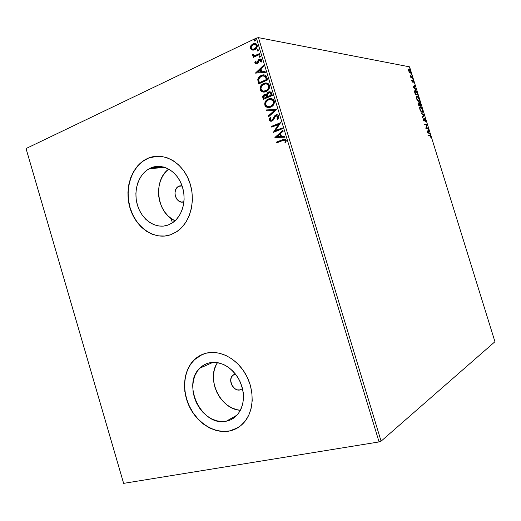 <?xml version="1.0" encoding="UTF-8"?>
<svg xmlns="http://www.w3.org/2000/svg" width="521" height="521" viewBox="0 0 521 521"><rect width="100%" height="100%" fill="white"/><g stroke="black" fill="none" stroke-linecap="round" stroke-linejoin="round"><path stroke-width="0.78" d="M179.322 185.977L182.018 185.71L178.599 186.323C171.253 189.989 176.424 204.929 183.959 201.751L181.419 202.044L178.866 201.119L176.743 199.087L175.375 196.274L174.958 193.089L175.557 190.015L177.088 187.521L179.322 185.977M168.758 169.091C152.62 180.377 156.775 213.538 175.102 220.735L171.95 219.028L168.036 215.896L164.656 211.949L161.927 207.325L159.947 202.2L158.794 196.762L158.501 191.214L159.081 185.75L160.52 180.579L162.773 175.89L165.756 171.858L168.758 169.091M151.097 167.808L163.64 167L151.097 167.808L155.642 166.538L160.377 166.414L165.111 167.449L169.657 169.618L173.838 172.842L177.479 176.997L180.435 181.927L182.578 187.436L183.822 193.291L184.121 199.263L183.457 205.111L181.862 210.601L179.413 215.505L176.209 219.647L172.386 222.864L168.094 225.033C156.235 229.403 142.402 220.526 137.733 206.049C132.927 191.63 138.163 174.444 149.468 168.576L151.097 167.808C162.246 163.047 176.209 170.536 181.627 184.649C187.163 198.696 182.812 216.124 172.347 222.89L168.094 225.033L163.509 226.094L158.801 226.01L154.157 224.798L149.748 222.519L145.737 219.256L142.266 215.147L139.459 210.341L137.414 205.013L136.209 199.367L135.883 193.604L136.456 187.931L137.909 182.558L140.195 177.687L143.229 173.5L146.902 170.165L151.097 167.808M217.472 362.629C205.893 378.878 220.513 409.597 240.435 410.274L236.534 409.623L231.786 407.871L227.286 405.143L223.209 401.548L219.693 397.223L216.873 392.333L214.847 387.057L213.682 381.587L213.428 376.129L214.092 370.874L215.655 366.022L217.472 362.629M226.361 421.183C202.304 427.174 181.373 384.856 199.751 368.217C202.376 365.573 205.476 363.801 209.045 362.903L213.844 362.329L218.827 362.896L223.802 364.602L228.569 367.377L232.933 371.128L236.729 375.719L239.79 380.955L241.991 386.634L243.242 392.528L243.489 398.402L242.734 404.003L241.002 409.122L238.371 413.55L234.958 417.119L230.901 419.692L226.361 421.183L221.516 421.541L216.567 420.773L211.695 418.917L207.078 416.045L202.884 412.28L199.269 407.761L196.365 402.668L194.274 397.178L193.063 391.499L192.783 385.827L193.441 380.382L195.023 375.354L197.472 370.939L200.709 367.305L204.616 364.589L209.045 362.903C220.735 360.994 230.601 366.276 238.638 378.747C245.261 392.202 244.981 404.042 237.804 414.273C234.71 417.953 230.894 420.258 226.361 421.183L237.14 415.042L226.361 421.183M202.402 354.404L194.209 359.907C183.503 370.431 181.673 390.463 189.683 406.81C197.615 423.189 214.509 433.798 229.273 430.997L229.123 431.095C214.352 433.889 197.459 423.273 189.52 406.894C181.51 390.542 183.333 370.503 194.046 359.972C197.446 356.651 201.425 354.397 205.99 353.218L200.084 355.504L194.906 359.171L190.621 364.042L187.384 369.943L185.3 376.637L184.441 383.879L184.825 391.408L186.433 398.956L189.208 406.25L193.057 413.029L197.843 419.047L203.405 424.081L209.54 427.936L216.033 430.457L222.643 431.525L229.123 431.095L235.212 429.141L240.669 425.735L245.274 420.988L248.83 415.068L251.174 408.21L252.21 400.682L251.884 392.795L250.204 384.869L247.234 377.23L243.112 370.197L237.999 364.055L232.125 359.041L225.723 355.348L219.054 353.114L212.392 352.398L205.99 353.218C219.608 349.689 236.482 358.272 245.495 373.941C254.567 389.571 254.228 409.91 244.896 421.476C240.663 426.653 235.407 429.858 229.123 431.095L237.719 427.813M157.166 156.196L148.075 158.234C162.812 151.8 181.477 161.484 188.889 180.246C196.456 198.918 190.862 222.265 177.049 231.506L170.784 234.704L176.541 231.845L181.686 227.579L186.01 222.057L189.318 215.492L191.481 208.133L192.386 200.279L191.995 192.249L190.321 184.369L187.436 176.971L183.451 170.354L178.547 164.792L172.92 160.494L166.811 157.622L160.468 156.28L154.138 156.495L148.075 158.234L142.494 161.425L137.616 165.906L133.597 171.513L130.582 178.013L128.674 185.163L127.925 192.705L128.361 200.364L129.963 207.866L132.673 214.945L136.391 221.34L140.996 226.824L146.323 231.187L152.184 234.261L158.364 235.915L164.649 236.078L170.784 234.704C154.776 240.448 136.339 228.283 130.27 208.869C124.005 189.533 131.188 166.609 146.486 158.97L148.251 158.228L146.668 158.964C132.041 166.277 124.701 187.606 129.755 206.453C134.659 225.346 151.175 238.683 166.987 235.739L166.922 235.752M240.116 389.923C233.538 391.759 227.521 380.297 232.522 375.53L235.362 373.883L232.978 375.087L231.35 377.315L230.686 380.232L231.689 384.928L234.717 388.614L237.387 389.871L240.116 389.923L242.532 388.659L240.116 389.923M26.154 148.947L123.523 483.032L26.05 148.55L256.371 38.092L379.067 441.932L123.633 483.364L26.154 148.947M250.673 47.763L251.057 49.046L252.197 50.029L253.473 50.107L255.303 49.404L257.283 46.636L257.198 45.197L256.495 44.051L255.375 43.517L253.245 43.725L251.304 45.125L250.471 46.669L250.386 48.049L251.142 49.482L252.516 50.081L250.471 48.381L252.197 50.029L254.736 49.723C256.586 48.87 257.407 47.359 257.198 45.197C256.352 43.549 255.088 43.041 253.401 43.666L250.888 45.724L250.79 48.44L250.888 45.724L252.952 43.855L255.414 43.523L253.864 43.679L252.125 44.663L250.699 47.144M259.849 54.347L259.601 53.539L255.134 55.486L253.655 55.363L253.395 54.594L252.594 54.536L252.522 55.07L253.173 55.936L254.046 56.138L253.089 56.581L253.33 57.382L259.849 54.347L259.601 53.539L255.134 55.486L252.594 54.536L252.555 55.246L254.046 56.138L253.089 56.581L253.33 57.382L259.849 54.347M254.899 62.969L255.818 63.868L257.322 63.575L258.195 62.676L259.002 60.443L259.953 59.856L260.917 60.462L260.565 61.882L261.308 62.058L261.627 59.811L260.669 59.016L259.289 59.179L258.357 59.908L256.938 62.839L255.752 62.715L256.052 61.211L255.355 61.003L254.841 62.455L255.218 63.015L255.648 61.087L254.899 62.969L257.061 63.705L257.993 62.989L259.601 59.954L260.917 60.462L260.565 61.882L261.308 62.058L261.692 60L259.465 59.107L258.357 59.908L256.775 62.93L255.681 62.553L256.052 61.211L255.355 61.003L254.899 62.969M266.876 77.499L266.049 75.825L264.583 74.978L262.499 75.037L260.083 76.125L258.546 77.616L257.797 79.335L258.657 83.907L267.618 79.928L266.876 77.499C265.697 74.861 263.834 74.184 261.288 75.46C259.419 76.17 258.24 77.59 257.752 79.72L258.657 83.907L267.618 79.928L266.876 77.499M272.346 95.493L271.194 92.438L268.869 91.878L267.13 93.044L266.596 94.692L264.942 94.366L263.47 95.148L262.76 96.333L262.897 97.902L263.346 99.374L272.346 95.493L271.708 93.402C270.992 91.859 269.885 91.409 268.393 92.041L266.596 94.692L264.225 94.62C262.929 95.291 262.486 96.385 262.897 97.902L263.346 99.374L272.346 95.493M276.631 109.605L266.544 109.924L266.811 110.797L274.417 110.459L268.348 115.864L268.608 116.737L276.592 109.469L266.544 109.924L266.811 110.797L274.417 110.459L268.348 115.864L268.608 116.737L276.631 109.605M282.193 127.906L275.427 130.647L280.598 122.656L271.532 126.362L271.773 127.163L278.527 124.408L273.356 132.386L282.434 128.713L282.193 127.906L275.427 130.647L280.598 122.656L271.532 126.362L271.773 127.163L278.527 124.408L273.356 132.386L282.434 128.713L282.193 127.906M282.61 140.572L284.785 140.182L285.352 141.054L284.961 142.656L285.788 142.787L286.244 140.383L285.586 139.433L284.544 139.14L276.319 142.161L276.566 142.962L282.61 140.572C283.652 139.888 284.551 139.954 285.306 140.768L284.961 142.656L285.788 142.787L286.244 140.383C285.28 138.977 284.017 138.755 282.454 139.732L276.319 142.161L276.566 142.962L282.61 140.572M274.899 137.472L285.013 137.205L284.746 136.326L281.49 136.411L280.598 133.467L283.196 131.214L282.929 130.335L274.899 137.472L285.013 137.205L284.746 136.326L281.49 136.411L280.598 133.467L283.196 131.214L282.929 130.335L274.899 137.472M278.885 116.163L277.55 114.854L275.752 114.972L274.3 116.157L272.757 119.289L271.741 120.253L270.373 119.902L270.249 119.14L271.011 117.798L270.269 117.401L269.487 118.599L269.435 120.253L270.49 121.172L272.372 120.872L273.44 119.804L275.173 116.411L276.56 115.642L277.967 116.606L276.951 118.879L277.615 119.342L278.826 117.616L278.885 116.163C278.162 114.815 277.12 114.418 275.752 114.972L271.969 120.143L270.282 119.674L271.011 117.798L270.269 117.401L269.357 120.045C269.969 121.204 270.861 121.536 272.021 121.041L273.271 120.064L275.772 115.883L277.967 116.606L276.951 118.879L277.615 119.342L278.885 116.163M270.796 107.066L272.796 105.75L273.974 104.115L274.456 101.999L274.209 100.794L273.278 99.439L271.708 98.671L269.989 98.58L267.911 99.237L265.502 101.348L264.733 103.151L265.007 105.581L265.847 106.681L267.41 107.443L269.546 107.456L271.363 106.798C273.61 105.633 274.587 103.705 274.287 101.022C272.861 98.554 270.874 97.896 268.315 99.049L267.853 99.264C265.521 100.423 264.512 102.376 264.831 105.131C266.257 107.56 268.243 108.205 270.796 107.066M266.081 91.533L268.862 89.221L269.644 87.424L269.559 85.444L268.549 83.874L266.98 83.119L263.606 83.529L260.806 85.867L260.038 87.671L260.22 89.886L261.151 91.201L262.708 91.95L266.374 91.396C268.777 90.257 269.832 88.27 269.559 85.444C268.133 82.989 266.153 82.351 263.606 83.529C261.014 84.63 259.855 86.668 260.142 89.658C261.562 92.074 263.541 92.699 266.081 91.533M255.381 73.122L265.339 72.419L265.072 71.546L261.868 71.774L260.975 68.844L263.528 66.46L263.261 65.587L255.381 73.122L265.339 72.419L265.072 71.546L261.868 71.774L260.975 68.844L263.528 66.46L263.261 65.587L255.381 73.122M259.986 57.18L260.559 56.32L259.849 55.76L259.009 56.698L259.855 57.232L260.533 56.164L259.582 55.845L259.035 56.854L259.986 57.18M258.116 51.025L258.69 50.166L257.98 49.612L257.14 50.55L257.986 51.078L258.663 50.009L257.713 49.69L257.172 50.713L258.116 51.025M255.075 41.009L255.642 40.143L254.938 39.589L254.105 40.54L254.945 41.061L255.616 39.987L254.671 39.674L254.131 40.697L255.075 41.009M409.571 66.844L494.95 341.711L381.092 441.176L258.442 37.636L409.571 66.844L258.442 37.636L256.371 38.092L26.05 148.55L123.633 483.364L123.523 483.032L123.633 483.364L379.067 441.932L256.371 38.092L258.442 37.636L381.092 441.176L379.067 441.932L381.092 441.176L494.95 341.711L409.571 66.844M409.428 72.465L410.574 73.064L410.75 71.729L409.819 69.684L408.848 69.072L408.529 70.472L409.428 72.465L410.32 73.122L410.626 71.273L409.018 69.072L408.503 69.482L409.428 72.465M412.528 77.505L412.358 76.952L410.887 76.548L410.06 75.265L410.633 77.193L412.528 77.505L412.358 76.952L411.043 76.659L410.06 75.265L410.633 77.193L412.528 77.505M411.792 81.029L412.684 82.155L413.173 80.788L413.876 82.52L413.081 80.273L412.639 80.312L412.437 81.602L411.727 80L411.792 81.029L412.612 82.155L413.055 80.729L413.876 82.52L413.778 81.426L412.873 80.175L412.437 81.602L411.727 80L411.792 81.029M417.458 93.376L416.123 90.882L414.762 90.732L415.413 94.757L417.979 95.043L417.458 93.376C416.774 91.455 416.077 90.491 415.361 90.478L414.631 91.956L415.413 94.757L417.979 95.043L417.458 93.376M421.294 105.704L419.893 102.637L419.34 102.657L419.307 103.601L418.337 102.95L418.754 105.509L421.294 105.704L419.6 102.52L419.307 103.601L418.552 102.878L418.754 105.509L421.294 105.704M424.289 115.369L421.027 112.842L423.677 115.297L422.31 116.965L422.498 117.57L424.263 115.278L421.027 112.842L423.677 115.297L422.31 116.965L422.498 117.57L424.289 115.369M428.184 127.899L426.341 127.886L427.07 124.304L424.576 124.259L424.745 124.819L426.608 124.845L425.872 128.44L428.353 128.453L428.184 127.899L427.917 128.453L428.184 127.899L426.341 127.886L427.109 124.428L424.576 124.259L424.745 124.819L426.608 124.845L425.872 128.44L428.353 128.453L428.184 127.899M429.799 135.753L430.437 136.033L431.056 137.863L430.242 135.33L427.975 135.226L428.151 135.786L430.033 135.766L431.056 137.863L430.919 136.502L429.916 135.213L427.975 135.226L428.151 135.786L429.799 135.753M426.966 131.969L430.164 134.262L428.952 132.927L428.327 130.901L428.887 130.159L428.698 129.56L426.966 131.969L430.164 134.262L428.952 132.927L428.327 130.901L428.887 130.159L428.698 129.56L426.966 131.969M425.774 119.928L424.517 118.404L423.807 120.514L423.117 118.423L423.124 119.804L423.892 121.035L424.361 120.963L424.732 118.951L425.455 119.745L425.729 121.53L425.774 119.928L424.628 118.384L423.931 120.559L423.117 118.423L423.124 119.804L424.074 121.113L424.791 118.938L425.527 119.96L425.729 121.53L425.774 119.928M422.101 112.262L422.752 111.644L422.446 109.247L421.443 107.437L420.154 106.74L419.639 107.71L419.959 109.599L421.033 111.566L422.101 112.262C422.824 112.321 422.974 111.422 422.551 109.566C421.808 107.691 421.085 106.74 420.369 106.72C419.626 106.629 419.477 107.534 419.906 109.436C420.629 111.253 421.346 112.197 422.043 112.256L422.101 112.262M418.773 101.549L419.438 100.957L419.131 98.58L418.129 96.756L416.826 96.02L416.305 96.965L416.618 98.84L417.692 100.82L418.773 101.549C419.503 101.634 419.659 100.748 419.242 98.899C418.493 97.023 417.764 96.059 417.047 96.007C416.292 95.897 416.136 96.789 416.566 98.677C417.328 100.566 418.063 101.517 418.773 101.549M413.088 87.261L416.383 89.899L415.146 88.453L414.514 86.44L415.113 85.815L414.924 85.216L413.055 87.163L416.383 89.899L415.146 88.453L414.514 86.44L415.113 85.815L414.924 85.216L413.088 87.261M412.892 79.218L412.567 78.3L412.892 79.218M411.577 74.998L411.258 74.08L411.577 74.998M409.441 68.114L409.122 67.196L409.441 68.114M154.314 156.482L148.251 158.228L142.676 161.412L137.791 165.899L133.773 171.5L130.764 177.993L128.856 185.15L128.107 192.685L128.544 200.344L130.146 207.846L132.848 214.919L136.567 221.314L141.171 226.791L146.499 231.155L152.36 234.229L158.54 235.889L164.818 236.046M200.246 355.439L195.069 359.099L190.784 363.971L187.547 369.871L185.469 376.559L184.603 383.801L184.988 391.33L186.596 398.871L189.37 406.165L193.219 412.945L198.006 418.956L203.568 423.99L209.702 427.845L216.195 430.366L222.799 431.434L229.273 430.997L235.362 429.05M428.021 135.362L429.649 135.2L429.252 135.343L430.125 135.786L428.021 135.362M428.386 129.97L428.887 130.159L427.975 131.201L428.386 129.97M428.457 132.757L429.578 133.806L429.975 133.663L429.591 133.858L428.457 132.757M427.155 132.067L428.627 132.692L427.155 132.067L428.145 131.142L427.155 132.067L428.145 131.142L428.627 132.692L427.155 132.067M424.622 124.415L427.07 124.304L426.673 124.454L427.109 124.428L426.712 124.578L425.944 128.029L427.787 128.042L425.944 128.029L426.673 124.454L424.622 124.415M424.667 118.996L424.205 119.27M424.159 120.143L424.491 120.019L424.159 120.143M424.081 120.475L424.016 120.989L424.407 120.839L424.016 120.989L424.081 120.475M423 118.99L423.41 118.86L423 118.99M423.553 120.696L423.931 120.559L423.553 120.696M424.361 118.56L424.804 118.938L424.361 118.56M421.209 113.422L423.873 115.428L424.263 115.278L423.899 115.519L421.209 113.422M419.926 106.87L420.369 106.72L419.978 106.87L420.844 107.359L419.926 106.87M422.42 111.338L422.127 112.262L422.42 111.338M420.147 107.424L419.633 107.808L420.056 107.424M421.535 111.859L421.932 111.709L421.535 111.859M420.16 109.43C419.828 107.925 419.952 107.202 420.545 107.274L422.303 109.566C422.635 111.051 422.511 111.761 421.932 111.709L419.933 109.514L420.219 107.365L421.528 107.997L422.433 110.074L422.251 111.605L421.189 111.279L420.16 109.43M418.265 103.054L418.708 103.432L418.265 103.054M419.32 102.696L419.783 103.073L419.32 102.696M420.694 105.196L420.838 105.672L420.694 105.196M420.467 105.288L419.522 105.209L419.919 105.06L419.294 104.011L419.77 103.073L420.864 105.138L419.522 105.209L420.467 105.288M419.262 105.19L418.637 105.144L419.262 105.19M418.845 104.975L418.435 104.487L418.728 103.432L419.659 105.04L418.61 105.06L418.656 103.438L419.659 105.04L418.845 104.975M419.626 103.125L420.245 103.477L420.864 105.138L419.919 105.06L419.646 103.112M416.579 96.157L417.047 96.007L416.65 96.164L417.497 96.645L416.579 96.157M419.105 100.631L418.825 101.549L419.105 100.631M418.116 101.133L418.604 100.996L418.194 101.146L418.597 100.996L416.826 98.684C416.494 97.18 416.624 96.476 417.217 96.561L418.988 98.892C419.314 100.371 419.19 101.067 418.604 100.996L418.383 101.133M416.813 96.717L416.299 97.101L416.735 96.717M418.194 101.146L418.584 100.989M417.38 94.529L417.523 94.991L417.38 94.529M414.853 90.628L415.361 90.478L414.963 90.634L415.817 91.123L414.853 90.628M415.1 91.175L416.403 91.644L417.549 94.464L415.276 94.321L414.716 92.38L415.53 91.032L416.839 92.386L417.549 94.464L417.152 94.614L415.309 94.412L417.549 94.464L415.504 94.236L415.1 91.175L414.599 91.533L414.866 91.214M414.592 85.561L415.113 85.815L414.156 86.701L414.592 85.561M414.638 88.251L414.742 88.59L414.638 88.251M414.768 88.603L415.146 88.453L414.768 88.603M415.817 89.443L416.194 89.299L415.817 89.443M413.935 86.792L413.316 87.443L413.935 86.792M413.7 87.3L414.325 86.636L414.807 88.186L413.322 87.45L414.325 86.636L414.807 88.186L413.7 87.3M412.619 80.377L412.984 80.742L412.619 80.384M412.945 80.775L412.586 80.898M412.586 80.963L412.912 80.833L412.586 80.963M412.547 81.537L412.906 81.393L412.547 81.537M412.515 81.582L412.482 82.11L412.515 81.582M412.619 78.931L412.964 78.795L412.619 78.931M410.835 76.893L411.329 77.01M411.31 74.711L411.655 74.575L411.31 74.711M408.607 69.228L409.018 69.072L408.627 69.234L409.252 69.645L408.607 69.228M410.431 72.426L410.281 73.122L410.431 72.426M408.887 70.96L409.193 69.625L410.392 71.234L410.105 72.569L408.692 71.038L408.959 69.658L409.786 70.061L410.483 71.572L410.333 72.53L409.669 72.315L408.887 70.96M409.174 67.841L409.519 67.697L409.174 67.841M428.145 131.142L428.627 132.692L427.552 131.924L428.145 131.142M417.217 96.561L418.897 98.632L419.184 100.234L418.78 100.983L417.855 100.546L416.911 98.944L416.631 97.225L417.217 96.561M284.251 139.224L276.625 142.148L276.84 142.852L276.319 142.161L284.7 139.14M284.72 140.084L285.573 140.657L285.261 142.65L285.814 142.734L284.961 142.656L285.606 140.761L284.414 140.09M275.205 137.459L282.988 130.543L275.205 137.459M281.796 136.411L284.753 136.333L281.796 136.411M277.367 136.528L280.754 136.437L280.07 134.184L280.754 136.437L277.061 136.535L279.764 134.184L280.454 136.443L277.367 136.528M273.629 132.275L278.826 124.415L273.629 132.275M272.047 127.052L271.532 126.362L280.63 122.774L271.838 126.362L272.047 127.052M275.733 130.647L282.226 128.016L275.733 130.647M277.732 119.218L276.951 118.879L278.273 116.613L276.866 115.655L278.273 116.613L277.257 118.886L277.732 119.218M271.154 121.243L269.357 120.045L270.49 117.518L269.591 119.687L270.796 121.178M271.838 120.331L273.069 119.296L273.356 117.922L275.752 114.972L277.061 114.757M276.951 114.757L275.264 115.467M274.919 115.792L272.971 119.452L272.047 120.26M268.849 116.522L268.348 115.864L274.723 110.472L268.654 115.87L268.849 116.522M267.11 110.778L266.544 109.924L276.599 109.495L266.856 109.938L267.11 110.778M268.387 107.56C266.869 107.489 265.788 106.681 265.143 105.144L265.143 105.144C264.824 102.396 265.834 100.442 268.165 99.29L271.083 98.567L269.031 98.912L267.078 99.986L265.814 101.367L264.981 103.568M264.968 104.167L265.547 106.017L266.902 107.176M267.299 107.339L268.204 107.547M270.913 99.459L271.304 99.498M271.604 99.557L272.613 100.006M272.854 100.188L273.675 101.465L273.727 103.041L272.633 105.06L271.317 106.063C273.108 105.138 273.896 103.607 273.675 101.465L270.861 99.459M270.191 106.512L269.507 106.655M268.816 106.681L270.861 106.277M265.736 104.701C265.528 102.481 266.355 100.918 268.23 100.006L268.556 99.856C270.62 98.912 272.223 99.446 273.369 101.445L273.369 101.445C273.59 103.588 272.802 105.125 271.005 106.05L270.549 106.264C268.497 107.183 266.895 106.662 265.736 104.701L266.068 102.083L268.237 100.006L271.291 99.531L273.225 101.081L273.167 103.77L270.868 106.115L267.82 106.571L266.57 105.945L265.736 104.701M263.261 95.851L263.02 96.886L263.619 99.257L263.209 97.928C262.799 96.405 263.242 95.31 264.538 94.646L265.756 94.334L263.541 95.434M269.67 91.813L267.67 92.79L266.908 94.718L268.393 92.041L269.943 91.8M271.2 94.19L271.48 95.115L271.2 94.19L271.48 95.115L267.82 96.541L267.41 94.809L268.641 92.849C269.767 92.445 270.516 92.888 270.894 94.171L270.002 92.745M270.308 92.842L271.07 93.8M265.821 95.206L266.296 95.33M266.583 95.532L266.954 96.183M267.084 96.548L267.208 96.958L267.084 96.548L267.208 96.958L264.017 98.176L263.769 97.349L264.648 95.336C265.703 94.933 266.413 95.33 266.772 96.528L265.664 95.2M266.895 96.939L264.017 98.176L267.208 96.958L264.017 98.176L263.685 96.405L264.394 95.467L265.703 95.206L266.895 96.939M271.174 95.089L267.82 96.541L271.48 95.115L267.82 96.541L267.423 94.483L268.146 93.148L269.35 92.692L270.366 93.077L271.174 95.089M263.457 92.048L260.454 89.684C260.174 86.701 261.327 84.656 263.919 83.562L266.55 83.034L264.323 83.399L262.376 84.493L260.35 87.704L260.624 90.14L262.213 91.703M262.604 91.859L263.027 91.976M268.133 84.636L268.947 85.906L266.589 83.959M266.882 84.018L267.892 84.454M266.153 90.758L266.381 90.647C268.302 89.749 269.155 88.166 268.947 85.906L268.641 85.88C268.843 88.14 267.989 89.716 266.068 90.621L265.834 90.732C263.795 91.676 262.2 91.168 261.041 89.221C260.845 86.896 261.744 85.281 263.73 84.389L263.847 84.33C265.899 83.373 267.494 83.888 268.641 85.88L269.083 86.688L268.751 88.238L266.465 90.608M265.821 90.888L264.805 91.149M264.114 91.188L266.146 90.758M258.924 83.79L258.175 82.338L258.064 79.752C258.559 77.622 259.738 76.203 261.601 75.493L264.355 74.939L261.295 75.643L258.865 77.649L258.051 80.091L258.924 83.79M264.512 75.942L265.619 76.659L264.049 75.858M266.498 78.704L266.759 79.57L259.64 82.735L266.759 79.57L266.498 78.704L265.306 76.62L266.759 79.57L259.328 82.702L258.716 79.765C259.061 78.007 259.992 76.841 261.529 76.261C262.897 75.538 264.154 75.656 265.306 76.62L266.322 78.163M259.328 82.702L258.716 79.765L259.679 77.564L262.636 75.89L265.15 76.45L266.446 79.531L259.328 82.702M255.681 73.103L263.339 65.848L255.681 73.103M262.18 71.813L265.091 71.605L262.18 71.813M257.823 72.126L261.158 71.885L260.48 69.645L261.158 71.885L257.511 72.087L260.161 69.606L260.845 71.846L257.823 72.126M256.475 63.034L257.641 62.5L258.357 59.908L259.289 59.179L260.637 59.003L258.676 59.954L257.257 62.885M260.656 59.941L261.268 60.69L260.878 61.927L261.327 62.032L260.565 61.882L261.236 60.508L260.357 59.895M256.15 63.914L255.218 63.015L256.137 63.914M259.451 56.288L259.679 57.264L259.035 56.854L259.64 56.06M253.597 57.258L253.089 56.581L254.365 56.183L253.408 56.633L253.597 57.258M253.903 56.118L252.555 55.246L252.594 54.536L253.395 54.62L252.913 54.588L252.874 55.298L253.903 56.118M254.32 55.571L256.085 55.33L259.653 53.715L256.899 54.992M254.971 55.61L254.489 55.604M257.589 50.14L257.797 51.117L257.172 50.713L257.771 49.912M255.55 44.467L256.625 45.386M256.775 45.894L256.325 47.691L254.815 48.974C256.202 48.355 256.833 47.242 256.716 45.633L256.397 45.574C256.514 47.19 255.883 48.303 254.495 48.915L254.163 49.059C252.906 49.547 251.943 49.195 251.265 48.01C251.174 46.395 251.819 45.275 253.199 44.65L253.59 44.493C254.821 44.024 255.759 44.389 256.397 45.574L255.179 44.396M252.998 49.254L254.495 48.915L253.271 49.293M254.548 40.13L254.743 41.1L254.131 40.697L254.73 39.902M279.764 134.184L280.454 136.443L277.061 136.535L279.764 134.184M263.847 84.33L265.886 83.901L267.227 84.22L268.315 85.177L268.771 86.662L268.439 88.212L267.065 90.003L263.802 91.162L261.868 90.459L260.917 88.433L261.607 86.193L263.847 84.33M260.161 69.606L260.845 71.846L257.511 72.087L260.161 69.606M253.199 44.65L255.453 44.493L256.482 46.108L255.323 48.394L252.952 49.241L251.825 48.837L251.181 47.476L251.689 45.946L253.199 44.65M182.109 185.964L178.599 186.323M165.352 167.534L149.468 168.576M212.998 362.349L199.751 368.217M232.522 375.53L235.512 374.071M171.083 218.436L172.399 222.851M153.298 167.046L153.669 168.296L153.298 167.046M429.916 135.213L429.519 135.356M421.88 111.702L421.482 111.852M408.965 69.065L408.627 69.208"/></g></svg>
